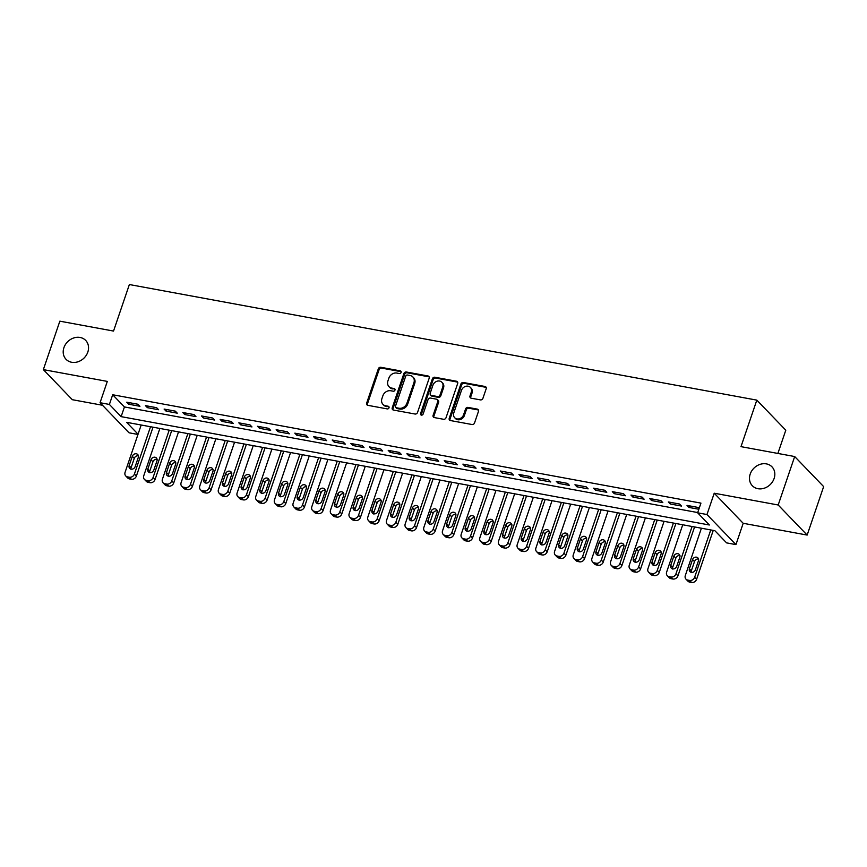<?xml version="1.0" encoding="UTF-8"?>
<svg xmlns="http://www.w3.org/2000/svg" width="867" height="867" viewBox="0 0 867 867"><rect width="100%" height="100%" fill="white"/><g stroke="black" fill="none" stroke-linecap="round" stroke-linejoin="round"><path stroke-width="1.3" d="M401.096 372.442A1.463 1.246 -43.9 0 0 400.272 370.87L380.797 367.283A2.092 1.777 -43.9 0 0 378.315 368.854L366.654 403.09A2.092 1.777 -43.9 0 0 367.846 405.333L387.321 408.921A1.463 1.246 -43.9 0 0 388.221 406.255L385.707 405.789A6.687 5.668 -43.9 0 1 382.954 404.347A6.687 5.668 -43.9 0 1 381.913 398.625L382.878 395.775A6.687 5.668 -43.9 0 1 390.822 390.768L393.336 391.223A1.463 1.246 -43.9 0 0 394.247 388.568L391.721 388.102A6.687 5.668 -43.9 0 1 388.98 386.649A6.687 5.668 -43.9 0 1 387.928 380.927L388.904 378.077A6.687 5.668 -43.9 0 1 396.848 373.07L399.362 373.536A1.463 1.246 -43.9 0 0 401.096 372.442M401.15 371.705A1.463 1.246 -43.9 0 0 401.053 371.683L381.578 368.096A2.092 1.777 -43.9 0 0 379.096 369.667L367.435 403.903A2.092 1.777 -43.9 0 0 367.456 405.214M389.099 407.089A1.463 1.246 -43.9 0 0 389.012 407.067L385.707 405.789M395.124 389.402A1.463 1.246 -43.9 0 0 395.027 389.381L391.721 388.102M750.204 474.086A13.634 11.564 -43.9 0 0 752.339 485.748A13.634 11.564 -43.9 0 0 764.336 488.186A13.634 11.564 -43.9 0 0 774.112 478.497A13.634 11.564 -43.9 0 0 771.977 466.836A13.634 11.564 -43.9 0 0 759.98 464.398A13.634 11.564 -43.9 0 0 750.204 474.086M63.92 347.667A13.634 11.564 -43.9 0 0 66.055 359.317A13.634 11.564 -43.9 0 0 78.052 361.756A13.634 11.564 -43.9 0 0 87.827 352.067A13.634 11.564 -43.9 0 0 85.692 340.417A13.634 11.564 -43.9 0 0 73.695 337.978A13.634 11.564 -43.9 0 0 63.92 347.667M480.437 399.893A2.092 1.777 -43.9 0 0 482.919 398.332L486.192 388.719A2.092 1.777 -43.9 0 0 485 386.476L463.368 382.499A2.092 1.777 -43.9 0 0 460.886 384.059L449.236 418.306A2.092 1.777 -43.9 0 0 450.417 420.549L472.049 424.527A2.092 1.777 -43.9 0 0 474.531 422.966L478.476 411.359A2.092 1.777 -43.9 0 0 477.294 409.116L468.039 407.414A2.092 1.777 -43.9 0 0 465.557 408.975L463.596 414.729A5.592 4.747 -43.9 0 1 459.586 418.707A5.592 4.747 -43.9 0 1 454.666 417.71A5.592 4.747 -43.9 0 1 453.788 412.93L461.461 390.388A5.592 4.747 -43.9 0 1 465.471 386.411A5.592 4.747 -43.9 0 1 470.402 387.408A5.592 4.747 -43.9 0 1 471.269 392.187L469.99 395.948A2.092 1.777 -43.9 0 0 471.182 398.191L480.437 399.893M794.681 456.541L823.65 486.615L807.155 535.069L778.187 504.995L794.681 456.541L740.992 446.646L756.826 400.131L129.367 284.539L113.534 331.064L59.845 321.169L43.35 369.624L107.313 381.404L100.052 402.722L109.394 404.445L112.688 394.756L700.937 503.12L697.632 512.809L706.973 514.532L735.942 544.606L726.6 542.883L714.852 530.691L126.615 422.327L138.059 434.204M778.187 504.995L714.224 493.215L706.973 514.532M429.176 378.218A2.092 1.777 -43.9 0 0 427.995 375.975L406.363 371.997A2.092 1.777 -43.9 0 0 403.881 373.558L392.231 407.804A2.092 1.777 -43.9 0 0 393.412 410.048L415.044 414.025A2.092 1.777 -43.9 0 0 417.526 412.464L429.176 378.218M434.866 377.243L456.497 381.231A2.092 1.777 -43.9 0 1 457.678 383.474L446.028 417.71A2.092 1.777 -43.9 0 1 443.546 419.281L434.291 417.569A2.092 1.777 -43.9 0 1 433.099 415.336L437.835 401.443A2.092 1.777 -43.9 0 0 436.643 399.21L430.509 398.072A2.092 1.777 -43.9 0 0 428.027 399.644L423.107 414.101A1.463 1.246 -43.9 0 1 420.538 413.624L432.384 378.814A2.092 1.777 -43.9 0 1 434.866 377.243L435.646 378.055L457.277 382.044L456.497 381.231M43.35 369.624L72.319 399.698L102.49 405.257M137.972 404.26L126.766 402.19L128.728 404.228L139.934 406.287L137.972 404.26M156.645 407.696L145.439 405.637L147.401 407.663L158.607 409.733L156.645 407.696M175.318 411.142L164.112 409.072L166.074 411.11L177.28 413.169L175.318 411.142M193.991 414.578L182.796 412.519L184.747 414.545L195.953 416.615L193.991 414.578M212.675 418.024L201.469 415.954L203.42 417.992L214.626 420.051L212.675 418.024M231.348 421.46L220.142 419.4L222.093 421.427L233.299 423.497L231.348 421.46M250.021 424.895L238.815 422.836L240.777 424.873L251.972 426.932L250.021 424.895M268.694 428.341L257.488 426.271L259.45 428.309L270.656 430.368L268.694 428.341M287.367 431.777L276.161 429.718L278.123 431.744L289.329 433.814L287.367 431.777M306.04 435.223L294.834 433.153L296.796 435.191L308.002 437.25L306.04 435.223M324.713 438.659L313.507 436.6L315.469 438.626L326.675 440.696L324.713 438.659M343.386 442.105L332.191 440.035L334.142 442.072L345.348 444.132L343.386 442.105M362.07 445.54L350.864 443.481L352.815 445.508L364.021 447.578L362.07 445.54M380.743 448.987L369.537 446.917L371.488 448.954L382.694 451.013L380.743 448.987M399.416 452.422L388.21 450.352L390.172 452.39L401.367 454.449L399.416 452.422M418.089 455.858L406.883 453.799L408.845 455.825L420.051 457.895L418.089 455.858M436.762 459.304L425.556 457.234L427.518 459.272L438.724 461.331L436.762 459.304M455.435 462.74L444.229 460.68L446.191 462.707L457.397 464.777L455.435 462.74M474.108 466.186L462.902 464.116L464.864 466.153L476.07 468.213L474.108 466.186M492.781 469.621L481.586 467.562L483.537 469.589L494.743 471.659L492.781 469.621M511.465 473.068L500.259 470.998L502.21 473.035L513.416 475.094L511.465 473.068M530.138 476.503L518.932 474.444L520.883 476.471L532.089 478.53L530.138 476.503M548.811 479.939L537.605 477.88L539.567 479.906L550.762 481.976L548.811 479.939M567.484 483.385L556.278 481.315L558.24 483.353L569.446 485.412L567.484 483.385M586.157 486.82L574.951 484.761L576.913 486.788L588.119 488.858L586.157 486.82M604.83 490.267L593.624 488.197L595.586 490.234L606.792 492.293L604.83 490.267M623.503 493.702L612.297 491.643L614.259 493.67L625.465 495.74L623.503 493.702M642.187 497.149L630.981 495.079L632.932 497.116L644.138 499.175L642.187 497.149M660.86 500.584L649.654 498.525L651.605 500.552L662.811 502.622L660.86 500.584M679.533 504.02L668.327 501.96L670.278 503.987L681.484 506.057L679.533 504.02M112.688 394.756L124.436 406.948L697.718 512.56M699.127 508.42L698.206 507.466L687 505.396L688.962 507.433L698.845 509.254M777.883 453.441L785.795 430.205L756.826 400.131M714.224 493.215L743.192 523.289L807.155 535.069M743.192 523.289L735.942 544.606M137.972 434.454L129.02 432.796L100.052 402.722M109.394 404.445L121.131 416.637L709.379 525.001L697.632 512.809M124.436 406.948L121.131 416.637M128.728 404.228L129.259 402.656M147.401 407.663L147.932 406.092M166.074 411.11L166.605 409.538M184.747 414.545L185.289 412.974M203.42 417.992L203.962 416.42M222.093 421.427L222.635 419.856M240.777 424.873L241.308 423.291M259.45 428.309L259.981 426.737M278.123 431.744L278.654 430.173M296.796 435.191L297.327 433.619M315.469 438.626L316 437.055M334.142 442.072L334.684 440.501M352.815 445.508L353.357 443.937M371.488 448.954L372.03 447.372M390.172 452.39L390.703 450.818M408.845 455.825L409.376 454.254M427.518 459.272L428.049 457.7M446.191 462.707L446.722 461.136M464.864 466.153L465.395 464.582M483.537 469.589L484.079 468.017M502.21 473.035L502.752 471.453M520.883 476.471L521.425 474.899M539.567 479.906L540.098 478.335M558.24 483.353L558.771 481.781M576.913 486.788L577.444 485.217M595.586 490.234L596.117 488.663M614.259 493.67L614.801 492.098M632.932 497.116L633.474 495.534M651.605 500.552L652.147 498.98M670.278 503.987L670.82 502.416M688.962 507.433L689.493 505.862M388.98 386.649L389.76 387.462A6.687 5.668 -43.9 0 0 392.513 388.915M382.954 404.347L383.745 405.16A6.687 5.668 -43.9 0 0 386.487 406.601M429.165 376.917A2.092 1.777 -43.9 0 0 428.775 376.787L407.143 372.81A2.092 1.777 -43.9 0 0 404.672 374.371L393.011 408.617A2.092 1.777 -43.9 0 0 393.022 409.918M407.479 375.032A1.463 1.246 -43.9 0 0 405.734 376.126L395.504 406.179A1.463 1.246 -43.9 0 0 396.338 407.75L398.993 408.238A6.687 5.668 -43.9 0 0 406.926 403.231L413.927 382.683A6.687 5.668 -43.9 0 0 412.876 376.972A6.687 5.668 -43.9 0 0 410.134 375.519L407.479 375.032M395.731 407.436L396.522 408.249A1.463 1.246 -43.9 0 0 397.119 408.563L396.338 407.75M412.876 376.972L413.657 377.784A6.687 5.668 -43.9 0 1 414.708 383.496L407.718 404.044A6.687 5.668 -43.9 0 1 399.774 409.051L397.119 408.563M437.499 399.654L438.29 400.467A2.092 1.777 -43.9 0 1 438.615 402.255L433.89 416.149A2.092 1.777 -43.9 0 0 433.901 417.45M435.646 378.055A2.092 1.777 -43.9 0 0 433.175 379.627L421.319 414.437A1.463 1.246 -43.9 0 0 421.275 415.174M442.734 387.04A5.592 4.747 -43.9 0 0 441.856 382.249A5.592 4.747 -43.9 0 0 436.935 381.252A5.592 4.747 -43.9 0 0 432.926 385.23L430.227 393.174A2.092 1.777 -43.9 0 0 431.408 395.406L437.553 396.544A2.092 1.777 -43.9 0 0 440.035 394.973L442.734 387.04L443.525 387.852A5.592 4.747 -43.9 0 0 442.647 383.062L441.856 382.249M430.552 394.962L431.332 395.775A2.092 1.777 -43.9 0 0 432.2 396.219L431.408 395.406M443.525 387.852L440.815 395.785A2.092 1.777 -43.9 0 1 438.334 397.357L432.2 396.219M470.402 387.408L471.182 388.221A5.592 4.747 -43.9 0 1 472.06 393L470.781 396.761A2.092 1.777 -43.9 0 0 470.792 398.072M454.666 417.71L455.446 418.523A5.592 4.747 -43.9 0 0 460.366 419.52A5.592 4.747 -43.9 0 0 464.376 415.542L463.596 414.729M478.465 410.058A2.092 1.777 -43.9 0 0 478.075 409.928L468.819 408.227A2.092 1.777 -43.9 0 0 466.338 409.788L464.376 415.542M486.17 387.419A2.092 1.777 -43.9 0 0 485.78 387.289L464.159 383.312A2.092 1.777 -43.9 0 0 461.678 384.872L450.016 419.119A2.092 1.777 -43.9 0 0 450.027 420.419M150.522 426.737L134.418 474.032A4.259 3.609 -43.9 0 1 129.367 477.218L127.492 476.872A4.259 3.609 -43.9 0 1 125.748 475.95A4.259 3.609 -43.9 0 1 125.086 472.309L141.18 425.014M153.015 427.193L136.379 476.059A4.259 3.609 136.1 0 1 131.318 479.256L129.454 478.909A4.259 3.609 136.1 0 1 127.709 477.988L125.748 475.95M138.417 455.847A3.403 2.894 -43.9 0 0 134.266 458.372L131.09 467.681A3.403 2.894 -43.9 0 0 130.96 469.275M135.111 466.749L138.286 457.44A3.403 2.894 -43.9 0 0 132.304 456.345L129.14 465.644A3.403 2.894 -43.9 0 0 135.111 466.749M169.195 430.173L153.091 477.468A4.259 3.609 -43.9 0 1 148.04 480.665L146.176 480.318A4.259 3.609 -43.9 0 1 144.421 479.397A4.259 3.609 -43.9 0 1 143.759 475.755L159.864 428.45M171.688 430.628L155.052 479.505A4.259 3.609 136.1 0 1 150.002 482.691L148.127 482.345A4.259 3.609 136.1 0 1 146.382 481.423L144.421 479.397M157.09 459.282A3.403 2.894 -43.9 0 0 152.939 461.818L149.774 471.117A3.403 2.894 -43.9 0 0 149.633 472.71M153.784 470.185L156.96 460.886A3.403 2.894 -43.9 0 0 150.977 459.781L147.813 469.08A3.403 2.894 -43.9 0 0 153.784 470.185M187.868 433.608L171.764 480.914A4.259 3.609 -43.9 0 1 166.713 484.1L164.849 483.753A4.259 3.609 -43.9 0 1 163.094 482.832A4.259 3.609 -43.9 0 1 162.432 479.191L178.537 431.896M190.361 434.074L173.725 482.941A4.259 3.609 136.1 0 1 168.675 486.138L166.8 485.791A4.259 3.609 136.1 0 1 165.055 484.87L163.094 482.832M175.763 462.729A3.403 2.894 -43.9 0 0 171.612 465.254L168.447 474.552A3.403 2.894 -43.9 0 0 168.306 476.156M172.468 473.62L175.633 464.322A3.403 2.894 -43.9 0 0 169.65 463.216L166.486 472.526A3.403 2.894 -43.9 0 0 172.468 473.62M206.541 437.055L190.447 484.35A4.259 3.609 -43.9 0 1 185.386 487.536L183.522 487.2A4.259 3.609 -43.9 0 1 181.777 486.279A4.259 3.609 -43.9 0 1 181.105 482.637L197.21 435.332M209.034 437.51L192.398 486.387A4.259 3.609 136.1 0 1 187.348 489.573L185.473 489.226A4.259 3.609 136.1 0 1 183.728 488.305L181.777 486.279M194.436 466.164A3.403 2.894 -43.9 0 0 190.285 468.689L187.12 477.999A3.403 2.894 -43.9 0 0 186.99 479.592M191.141 477.067L194.306 467.757A3.403 2.894 -43.9 0 0 188.334 466.663L185.159 475.961A3.403 2.894 -43.9 0 0 191.141 477.067M225.214 440.49L209.12 487.796A4.259 3.609 -43.9 0 1 204.059 490.982L202.195 490.635A4.259 3.609 -43.9 0 1 200.45 489.714A4.259 3.609 -43.9 0 1 199.778 486.073L215.883 438.778M227.707 440.956L211.071 489.822A4.259 3.609 136.1 0 1 206.021 493.009L204.157 492.673A4.259 3.609 136.1 0 1 202.401 491.752L200.45 489.714M213.109 469.6A3.403 2.894 -43.9 0 0 208.958 472.136L205.793 481.434A3.403 2.894 -43.9 0 0 205.663 483.038M209.814 480.502L212.979 471.204A3.403 2.894 -43.9 0 0 207.007 470.098L203.832 479.408A3.403 2.894 -43.9 0 0 209.814 480.502M243.898 443.937L227.793 491.231A4.259 3.609 -43.9 0 1 222.732 494.418L220.868 494.082A4.259 3.609 -43.9 0 1 219.123 493.16A4.259 3.609 -43.9 0 1 218.451 489.508L234.556 442.213M246.391 444.392L229.744 493.269A4.259 3.609 136.1 0 1 224.694 496.455L222.83 496.108A4.259 3.609 136.1 0 1 221.074 495.187L219.123 493.16M231.782 473.046A3.403 2.894 -43.9 0 0 227.631 475.571L224.466 484.881A3.403 2.894 -43.9 0 0 224.336 486.474M228.487 483.949L231.652 474.639A3.403 2.894 -43.9 0 0 225.68 473.545L222.516 482.843A3.403 2.894 -43.9 0 0 228.487 483.949M262.571 447.372L246.466 494.678A4.259 3.609 -43.9 0 1 241.416 497.864L239.541 497.517A4.259 3.609 -43.9 0 1 237.796 496.596A4.259 3.609 -43.9 0 1 237.125 492.955L253.229 445.649M265.064 447.827L248.428 496.704A4.259 3.609 136.1 0 1 243.367 499.891L241.503 499.555A4.259 3.609 136.1 0 1 239.758 498.623L237.796 496.596M250.465 476.482A3.403 2.894 -43.9 0 0 246.304 479.017L243.139 488.316A3.403 2.894 -43.9 0 0 243.009 489.909M247.16 487.384L250.325 478.085A3.403 2.894 -43.9 0 0 244.353 476.98L241.189 486.289A3.403 2.894 -43.9 0 0 247.16 487.384M281.244 450.818L265.139 498.113A4.259 3.609 -43.9 0 1 260.089 501.299L258.214 500.953A4.259 3.609 -43.9 0 1 256.469 500.031A4.259 3.609 -43.9 0 1 255.808 496.39L271.902 449.095M283.737 451.273L267.101 500.14A4.259 3.609 136.1 0 1 262.04 503.337L260.176 502.99A4.259 3.609 136.1 0 1 258.431 502.069L256.469 500.031M269.138 479.928A3.403 2.894 -43.9 0 0 264.988 482.453L261.812 491.762A3.403 2.894 -43.9 0 0 261.682 493.356M265.833 490.83L268.998 481.521A3.403 2.894 -43.9 0 0 263.026 480.426L259.862 489.725A3.403 2.894 -43.9 0 0 265.833 490.83M299.917 454.254L283.812 501.549A4.259 3.609 -43.9 0 1 278.762 504.746L276.898 504.399A4.259 3.609 -43.9 0 1 275.142 503.478A4.259 3.609 -43.9 0 1 274.481 499.836L290.575 452.531M302.41 454.709L285.774 503.586A4.259 3.609 136.1 0 1 280.713 506.772L278.849 506.426A4.259 3.609 136.1 0 1 277.104 505.504L275.142 503.478M287.811 483.363A3.403 2.894 -43.9 0 0 283.661 485.899L280.496 495.198A3.403 2.894 -43.9 0 0 280.355 496.791M284.506 494.266L287.681 484.967A3.403 2.894 -43.9 0 0 281.699 483.862L278.535 493.16A3.403 2.894 -43.9 0 0 284.506 494.266M318.59 457.689L302.485 504.995A4.259 3.609 -43.9 0 1 297.435 508.181L295.571 507.834A4.259 3.609 -43.9 0 1 293.815 506.913A4.259 3.609 -43.9 0 1 293.154 503.272L309.259 455.977M321.083 458.155L304.447 507.022A4.259 3.609 136.1 0 1 299.397 510.219L297.522 509.872A4.259 3.609 136.1 0 1 295.777 508.951L293.815 506.913M306.485 486.81A3.403 2.894 -43.9 0 0 302.334 489.335L299.169 498.633A3.403 2.894 -43.9 0 0 299.028 500.237M303.179 497.701L306.354 488.403A3.403 2.894 -43.9 0 0 300.372 487.297L297.208 496.607A3.403 2.894 -43.9 0 0 303.179 497.701M337.263 461.136L321.158 508.43A4.259 3.609 -43.9 0 1 316.108 511.617L314.244 511.281A4.259 3.609 -43.9 0 1 312.488 510.36A4.259 3.609 -43.9 0 1 311.827 506.718L327.932 459.412M339.756 461.591L323.12 510.468A4.259 3.609 136.1 0 1 318.07 513.654L316.195 513.307A4.259 3.609 136.1 0 1 314.45 512.386L312.488 510.36M325.158 490.245A3.403 2.894 -43.9 0 0 321.007 492.77L317.842 502.08A3.403 2.894 -43.9 0 0 317.712 503.673M321.863 501.148L325.027 491.838A3.403 2.894 -43.9 0 0 319.045 490.744L315.881 500.042A3.403 2.894 -43.9 0 0 321.863 501.148M355.936 464.571L339.842 511.877A4.259 3.609 -43.9 0 1 334.781 515.063L332.917 514.716A4.259 3.609 -43.9 0 1 331.172 513.795A4.259 3.609 -43.9 0 1 330.5 510.154L346.605 462.859M358.429 465.037L341.793 513.903A4.259 3.609 136.1 0 1 336.743 517.09L334.879 516.754A4.259 3.609 136.1 0 1 333.123 515.832L331.172 513.795M343.831 493.691A3.403 2.894 -43.9 0 0 339.68 496.217L336.515 505.515A3.403 2.894 -43.9 0 0 336.385 507.119M340.536 504.583L343.7 495.285A3.403 2.894 -43.9 0 0 337.729 494.179L334.554 503.489A3.403 2.894 -43.9 0 0 340.536 504.583M374.62 468.017L358.515 515.312A4.259 3.609 -43.9 0 1 353.454 518.499L351.59 518.163A4.259 3.609 -43.9 0 1 349.845 517.241A4.259 3.609 -43.9 0 1 349.173 513.589L365.278 466.294M377.112 468.473L360.466 517.35A4.259 3.609 136.1 0 1 355.416 520.536L353.552 520.189A4.259 3.609 136.1 0 1 351.796 519.268L349.845 517.241M362.504 497.127A3.403 2.894 -43.9 0 0 358.353 499.652L355.188 508.962A3.403 2.894 -43.9 0 0 355.058 510.555M359.209 508.029L362.373 498.72A3.403 2.894 -43.9 0 0 356.402 497.625L353.227 506.924A3.403 2.894 -43.9 0 0 359.209 508.029M393.293 471.453L377.188 518.759A4.259 3.609 -43.9 0 1 372.127 521.945L370.263 521.598A4.259 3.609 -43.9 0 1 368.518 520.677A4.259 3.609 -43.9 0 1 367.846 517.035L383.951 469.73M395.785 471.919L379.139 520.785A4.259 3.609 136.1 0 1 374.089 523.971L372.225 523.635A4.259 3.609 136.1 0 1 370.469 522.703L368.518 520.677M381.177 500.562A3.403 2.894 -43.9 0 0 377.026 503.098L373.861 512.397A3.403 2.894 -43.9 0 0 373.731 514.001M377.882 511.465L381.047 502.166A3.403 2.894 -43.9 0 0 375.075 501.061L371.91 510.37A3.403 2.894 -43.9 0 0 377.882 511.465M411.966 474.899L395.861 522.194A4.259 3.609 -43.9 0 1 390.811 525.38L388.936 525.034A4.259 3.609 -43.9 0 1 387.191 524.112A4.259 3.609 -43.9 0 1 386.519 520.471L402.624 473.176M414.459 475.354L397.823 524.232A4.259 3.609 136.1 0 1 392.762 527.418L390.898 527.071A4.259 3.609 136.1 0 1 389.153 526.15L387.191 524.112M399.86 504.009A3.403 2.894 -43.9 0 0 395.71 506.534L392.534 515.843A3.403 2.894 -43.9 0 0 392.404 517.436M396.555 514.911L399.72 505.602A3.403 2.894 -43.9 0 0 393.748 504.507L390.583 513.806A3.403 2.894 -43.9 0 0 396.555 514.911M430.639 478.335L414.534 525.63A4.259 3.609 -43.9 0 1 409.484 528.827L407.609 528.48A4.259 3.609 -43.9 0 1 405.864 527.559A4.259 3.609 -43.9 0 1 405.203 523.917L421.297 476.612M433.132 478.79L416.496 527.667A4.259 3.609 136.1 0 1 411.435 530.853L409.571 530.506A4.259 3.609 136.1 0 1 407.826 529.585L405.864 527.559M418.533 507.444A3.403 2.894 -43.9 0 0 414.383 509.98L411.207 519.279A3.403 2.894 -43.9 0 0 411.077 520.872M415.228 518.347L418.393 509.048A3.403 2.894 -43.9 0 0 412.421 507.943L409.257 517.241A3.403 2.894 -43.9 0 0 415.228 518.347M449.312 481.77L433.207 529.076A4.259 3.609 -43.9 0 1 428.157 532.262L426.293 531.915A4.259 3.609 -43.9 0 1 424.537 530.994A4.259 3.609 -43.9 0 1 423.876 527.353L439.97 480.058M451.805 482.236L435.169 531.103A4.259 3.609 136.1 0 1 430.108 534.3L428.244 533.953A4.259 3.609 136.1 0 1 426.499 533.032L424.537 530.994M437.206 510.891A3.403 2.894 -43.9 0 0 433.056 513.416L429.891 522.714A3.403 2.894 -43.9 0 0 429.75 524.318M433.901 521.782L437.076 512.484A3.403 2.894 -43.9 0 0 431.094 511.378L427.93 520.688A3.403 2.894 -43.9 0 0 433.901 521.782M467.985 485.217L451.88 532.511A4.259 3.609 -43.9 0 1 446.83 535.698L444.966 535.362A4.259 3.609 -43.9 0 1 443.21 534.44A4.259 3.609 -43.9 0 1 442.549 530.799L458.654 483.493M470.478 485.672L453.842 534.549A4.259 3.609 136.1 0 1 448.792 537.735L446.917 537.388A4.259 3.609 136.1 0 1 445.172 536.467L443.21 534.44M455.879 514.326A3.403 2.894 -43.9 0 0 451.729 516.851L448.564 526.161A3.403 2.894 -43.9 0 0 448.423 527.754M452.574 525.229L455.749 515.919A3.403 2.894 -43.9 0 0 449.767 514.825L446.603 524.123A3.403 2.894 -43.9 0 0 452.574 525.229M486.658 488.652L470.564 535.958A4.259 3.609 -43.9 0 1 465.503 539.144L463.639 538.797A4.259 3.609 -43.9 0 1 461.894 537.876A4.259 3.609 -43.9 0 1 461.222 534.235L477.327 486.94M489.151 489.118L472.515 537.984A4.259 3.609 136.1 0 1 467.465 541.171L465.59 540.835A4.259 3.609 136.1 0 1 463.845 539.913L461.894 537.876M474.552 517.772A3.403 2.894 -43.9 0 0 470.402 520.298L467.237 529.596A3.403 2.894 -43.9 0 0 467.107 531.2M471.258 528.664L474.422 519.366A3.403 2.894 -43.9 0 0 468.44 518.26L465.276 527.57A3.403 2.894 -43.9 0 0 471.258 528.664M505.331 492.098L489.237 539.393A4.259 3.609 -43.9 0 1 484.176 542.579L482.312 542.243A4.259 3.609 -43.9 0 1 480.567 541.322A4.259 3.609 -43.9 0 1 479.895 537.67L496 490.375M507.824 492.554L491.188 541.431A4.259 3.609 136.1 0 1 486.138 544.617L484.274 544.27A4.259 3.609 136.1 0 1 482.518 543.349L480.567 541.322M493.225 521.208A3.403 2.894 -43.9 0 0 489.075 523.733L485.91 533.042A3.403 2.894 -43.9 0 0 485.78 534.636M489.931 532.11L493.095 522.801A3.403 2.894 -43.9 0 0 487.124 521.706L483.949 531.005A3.403 2.894 -43.9 0 0 489.931 532.11M524.015 495.534L507.91 542.84A4.259 3.609 -43.9 0 1 502.849 546.026L500.985 545.679A4.259 3.609 -43.9 0 1 499.24 544.758A4.259 3.609 -43.9 0 1 498.568 541.116L514.673 493.811M526.507 496L509.861 544.866A4.259 3.609 136.1 0 1 504.811 548.052L502.947 547.716A4.259 3.609 136.1 0 1 501.191 546.795L499.24 544.758M511.898 524.643A3.403 2.894 -43.9 0 0 507.748 527.179L504.583 536.478A3.403 2.894 -43.9 0 0 504.453 538.082M508.604 535.546L511.768 526.247A3.403 2.894 -43.9 0 0 505.797 525.142L502.622 534.451A3.403 2.894 -43.9 0 0 508.604 535.546M542.688 498.98L526.583 546.275A4.259 3.609 -43.9 0 1 521.533 549.461L519.658 549.114A4.259 3.609 -43.9 0 1 517.913 548.193A4.259 3.609 -43.9 0 1 517.241 544.552L533.346 497.257M545.18 499.435L528.545 548.312A4.259 3.609 136.1 0 1 523.484 551.499L521.62 551.152A4.259 3.609 136.1 0 1 519.864 550.231L517.913 548.193M530.571 528.09A3.403 2.894 -43.9 0 0 526.421 530.615L523.256 539.924A3.403 2.894 -43.9 0 0 523.126 541.517M527.277 538.992L530.441 529.683A3.403 2.894 -43.9 0 0 524.47 528.588L521.305 537.887A3.403 2.894 -43.9 0 0 527.277 538.992M561.361 502.416L545.256 549.711A4.259 3.609 -43.9 0 1 540.206 552.908L538.331 552.561A4.259 3.609 -43.9 0 1 536.586 551.64A4.259 3.609 -43.9 0 1 535.914 547.998L552.019 500.692M563.853 502.871L547.218 551.748A4.259 3.609 136.1 0 1 542.157 554.934L540.293 554.587A4.259 3.609 136.1 0 1 538.548 553.666L536.586 551.64M549.255 531.525A3.403 2.894 -43.9 0 0 545.105 534.061L541.929 543.36A3.403 2.894 -43.9 0 0 541.799 544.953M545.95 542.428L549.114 533.129A3.403 2.894 -43.9 0 0 543.143 532.024L539.978 541.322A3.403 2.894 -43.9 0 0 545.95 542.428M580.034 505.851L563.929 553.157A4.259 3.609 -43.9 0 1 558.879 556.343L557.004 555.996A4.259 3.609 -43.9 0 1 555.259 555.075A4.259 3.609 -43.9 0 1 554.598 551.434L570.692 504.139M582.526 506.317L565.891 555.183A4.259 3.609 136.1 0 1 560.83 558.381L558.966 558.034A4.259 3.609 136.1 0 1 557.221 557.113L555.259 555.075M567.928 534.972A3.403 2.894 -43.9 0 0 563.778 537.497L560.602 546.795A3.403 2.894 -43.9 0 0 560.472 548.399M564.623 545.874L567.787 536.565A3.403 2.894 -43.9 0 0 561.816 535.47L558.651 544.769A3.403 2.894 -43.9 0 0 564.623 545.874M598.707 509.297L582.602 556.592A4.259 3.609 -43.9 0 1 577.552 559.789L575.688 559.443A4.259 3.609 -43.9 0 1 573.932 558.521A4.259 3.609 -43.9 0 1 573.271 554.88L589.376 507.574M601.199 509.753L584.564 558.63A4.259 3.609 136.1 0 1 579.514 561.816L577.639 561.469A4.259 3.609 136.1 0 1 575.894 560.548L573.932 558.521M586.601 538.407A3.403 2.894 -43.9 0 0 582.451 540.932L579.286 550.242A3.403 2.894 -43.9 0 0 579.145 551.835M583.296 549.31L586.471 540.011A3.403 2.894 -43.9 0 0 580.489 538.906L577.324 548.204A3.403 2.894 -43.9 0 0 583.296 549.31M617.38 512.733L601.275 560.039A4.259 3.609 -43.9 0 1 596.225 563.225L594.361 562.878A4.259 3.609 -43.9 0 1 592.605 561.957A4.259 3.609 -43.9 0 1 591.944 558.315L608.049 511.021M619.872 513.199L603.237 562.065A4.259 3.609 136.1 0 1 598.187 565.251L596.312 564.916A4.259 3.609 136.1 0 1 594.567 563.994L592.605 561.957M605.274 541.853A3.403 2.894 -43.9 0 0 601.124 544.378L597.959 553.677A3.403 2.894 -43.9 0 0 597.818 555.281M601.98 552.745L605.144 543.446A3.403 2.894 -43.9 0 0 599.162 542.341L595.997 551.65A3.403 2.894 -43.9 0 0 601.98 552.745M636.053 516.179L619.959 563.474A4.259 3.609 -43.9 0 1 614.898 566.66L613.034 566.324A4.259 3.609 -43.9 0 1 611.289 565.403A4.259 3.609 -43.9 0 1 610.617 561.751L626.722 514.456M638.546 516.634L621.91 565.512A4.259 3.609 136.1 0 1 616.86 568.698L614.985 568.351A4.259 3.609 136.1 0 1 613.24 567.43L611.289 565.403M623.947 545.289A3.403 2.894 -43.9 0 0 619.797 547.814L616.632 557.123A3.403 2.894 -43.9 0 0 616.502 558.716M620.653 556.191L623.817 546.882A3.403 2.894 -43.9 0 0 617.835 545.787L614.67 555.086A3.403 2.894 -43.9 0 0 620.653 556.191M654.726 519.615L638.632 566.92A4.259 3.609 -43.9 0 1 633.571 570.107L631.707 569.76A4.259 3.609 -43.9 0 1 629.962 568.839A4.259 3.609 -43.9 0 1 629.29 565.197L645.395 517.892M657.219 520.081L640.583 568.947A4.259 3.609 136.1 0 1 635.533 572.133L633.669 571.797A4.259 3.609 136.1 0 1 631.913 570.876L629.962 568.839M642.62 548.724A3.403 2.894 -43.9 0 0 638.47 551.26L635.305 560.559A3.403 2.894 -43.9 0 0 635.175 562.163M639.326 559.627L642.49 550.328A3.403 2.894 -43.9 0 0 636.519 549.223L633.343 558.532A3.403 2.894 -43.9 0 0 639.326 559.627M673.41 523.061L657.305 570.356A4.259 3.609 -43.9 0 1 652.244 573.542L650.38 573.206A4.259 3.609 -43.9 0 1 648.635 572.274A4.259 3.609 -43.9 0 1 647.963 568.633L664.068 521.338M675.902 523.516L659.256 572.393A4.259 3.609 136.1 0 1 654.206 575.58L652.342 575.233A4.259 3.609 136.1 0 1 650.586 574.312L648.635 572.274M661.293 552.171A3.403 2.894 -43.9 0 0 657.143 554.696L653.978 564.005A3.403 2.894 -43.9 0 0 653.848 565.598M657.999 563.073L661.163 553.764A3.403 2.894 -43.9 0 0 655.192 552.669L652.027 561.968A3.403 2.894 -43.9 0 0 657.999 563.073M692.083 526.497L675.978 573.791A4.259 3.609 -43.9 0 1 670.928 576.988L669.053 576.642A4.259 3.609 -43.9 0 1 667.308 575.721A4.259 3.609 -43.9 0 1 666.636 572.079L682.741 524.773M694.575 526.952L677.94 575.829A4.259 3.609 136.1 0 1 672.879 579.015L671.015 578.668A4.259 3.609 136.1 0 1 669.27 577.747L667.308 575.721M679.977 555.606A3.403 2.894 -43.9 0 0 675.816 558.142L672.651 567.441A3.403 2.894 -43.9 0 0 672.521 569.034M676.672 566.509L679.836 557.21A3.403 2.894 -43.9 0 0 673.865 556.105L670.7 565.414A3.403 2.894 -43.9 0 0 676.672 566.509M710.756 529.932L694.651 577.238A4.259 3.609 -43.9 0 1 689.601 580.424L687.726 580.077A4.259 3.609 -43.9 0 1 685.981 579.156A4.259 3.609 -43.9 0 1 685.32 575.515L701.414 528.22M713.248 530.398L696.613 579.264A4.259 3.609 136.1 0 1 691.552 582.461L689.688 582.115A4.259 3.609 136.1 0 1 687.943 581.193L685.981 579.156M698.65 559.052A3.403 2.894 -43.9 0 0 694.5 561.578L691.324 570.876A3.403 2.894 -43.9 0 0 691.194 572.48M695.345 569.955L698.509 560.646A3.403 2.894 -43.9 0 0 692.538 559.551L689.373 568.85A3.403 2.894 -43.9 0 0 695.345 569.955M401.053 371.683L400.272 370.87M389.012 407.067L388.221 406.255M395.027 389.381L394.247 388.568M367.435 403.903L366.654 403.09M379.096 369.667L378.315 368.854M381.578 368.096L380.797 367.283M393.011 408.617L392.231 407.804M404.672 374.371L403.881 373.558M407.143 372.81L406.363 371.997M428.775 376.787L427.995 375.975M399.774 409.051L398.993 408.238M407.718 404.044L406.926 403.231M414.708 383.496L413.927 382.683M433.89 416.149L433.099 415.336M438.615 402.255L437.835 401.443M421.319 414.437L420.538 413.624M433.175 379.627L432.384 378.814M438.334 397.357L437.553 396.544M440.815 395.785L440.035 394.973M470.781 396.761L469.99 395.948M472.06 393L471.269 392.187M466.338 409.788L465.557 408.975M468.819 408.227L468.039 407.414M478.075 409.928L477.294 409.116M450.016 419.119L449.236 418.306M461.678 384.872L460.886 384.059M464.159 383.312L463.368 382.499M485.78 387.289L485 386.476M134.418 474.032L136.379 476.059M127.492 476.872L129.454 478.909M129.367 477.218L131.318 479.256M131.09 467.681L129.14 465.644M134.266 458.372L132.304 456.345M153.091 477.468L155.052 479.505M146.176 480.318L148.127 482.345M148.04 480.665L150.002 482.691M149.774 471.117L147.813 469.08M152.939 461.818L150.977 459.781M171.764 480.914L173.725 482.941M164.849 483.753L166.8 485.791M166.713 484.1L168.675 486.138M168.447 474.552L166.486 472.526M171.612 465.254L169.65 463.216M190.447 484.35L192.398 486.387M183.522 487.2L185.473 489.226M185.386 487.536L187.348 489.573M187.12 477.999L185.159 475.961M190.285 468.689L188.334 466.663M209.12 487.796L211.071 489.822M202.195 490.635L204.157 492.673M204.059 490.982L206.021 493.009M205.793 481.434L203.832 479.408M208.958 472.136L207.007 470.098M227.793 491.231L229.744 493.269M220.868 494.082L222.83 496.108M222.732 494.418L224.694 496.455M224.466 484.881L222.516 482.843M227.631 475.571L225.68 473.545M246.466 494.678L248.428 496.704M239.541 497.517L241.503 499.555M241.416 497.864L243.367 499.891M243.139 488.316L241.189 486.289M246.304 479.017L244.353 476.98M265.139 498.113L267.101 500.14M258.214 500.953L260.176 502.99M260.089 501.299L262.04 503.337M261.812 491.762L259.862 489.725M264.988 482.453L263.026 480.426M283.812 501.549L285.774 503.586M276.898 504.399L278.849 506.426M278.762 504.746L280.713 506.772M280.496 495.198L278.535 493.16M283.661 485.899L281.699 483.862M302.485 504.995L304.447 507.022M295.571 507.834L297.522 509.872M297.435 508.181L299.397 510.219M299.169 498.633L297.208 496.607M302.334 489.335L300.372 487.297M321.158 508.43L323.12 510.468M314.244 511.281L316.195 513.307M316.108 511.617L318.07 513.654M317.842 502.08L315.881 500.042M321.007 492.77L319.045 490.744M339.842 511.877L341.793 513.903M332.917 514.716L334.879 516.754M334.781 515.063L336.743 517.09M336.515 505.515L334.554 503.489M339.68 496.217L337.729 494.179M358.515 515.312L360.466 517.35M351.59 518.163L353.552 520.189M353.454 518.499L355.416 520.536M355.188 508.962L353.227 506.924M358.353 499.652L356.402 497.625M377.188 518.759L379.139 520.785M370.263 521.598L372.225 523.635M372.127 521.945L374.089 523.971M373.861 512.397L371.91 510.37M377.026 503.098L375.075 501.061M395.861 522.194L397.823 524.232M388.936 525.034L390.898 527.071M390.811 525.38L392.762 527.418M392.534 515.843L390.583 513.806M395.71 506.534L393.748 504.507M414.534 525.63L416.496 527.667M407.609 528.48L409.571 530.506M409.484 528.827L411.435 530.853M411.207 519.279L409.257 517.241M414.383 509.98L412.421 507.943M433.207 529.076L435.169 531.103M426.293 531.915L428.244 533.953M428.157 532.262L430.108 534.3M429.891 522.714L427.93 520.688M433.056 513.416L431.094 511.378M451.88 532.511L453.842 534.549M444.966 535.362L446.917 537.388M446.83 535.698L448.792 537.735M448.564 526.161L446.603 524.123M451.729 516.851L449.767 514.825M470.564 535.958L472.515 537.984M463.639 538.797L465.59 540.835M465.503 539.144L467.465 541.171M467.237 529.596L465.276 527.57M470.402 520.298L468.44 518.26M489.237 539.393L491.188 541.431M482.312 542.243L484.274 544.27M484.176 542.579L486.138 544.617M485.91 533.042L483.949 531.005M489.075 523.733L487.124 521.706M507.91 542.84L509.861 544.866M500.985 545.679L502.947 547.716M502.849 546.026L504.811 548.052M504.583 536.478L502.622 534.451M507.748 527.179L505.797 525.142M526.583 546.275L528.545 548.312M519.658 549.114L521.62 551.152M521.533 549.461L523.484 551.499M523.256 539.924L521.305 537.887M526.421 530.615L524.47 528.588M545.256 549.711L547.218 551.748M538.331 552.561L540.293 554.587M540.206 552.908L542.157 554.934M541.929 543.36L539.978 541.322M545.105 534.061L543.143 532.024M563.929 553.157L565.891 555.183M557.004 555.996L558.966 558.034M558.879 556.343L560.83 558.381M560.602 546.795L558.651 544.769M563.778 537.497L561.816 535.47M582.602 556.592L584.564 558.63M575.688 559.443L577.639 561.469M577.552 559.789L579.514 561.816M579.286 550.242L577.324 548.204M582.451 540.932L580.489 538.906M601.275 560.039L603.237 562.065M594.361 562.878L596.312 564.916M596.225 563.225L598.187 565.251M597.959 553.677L595.997 551.65M601.124 544.378L599.162 542.341M619.959 563.474L621.91 565.512M613.034 566.324L614.985 568.351M614.898 566.66L616.86 568.698M616.632 557.123L614.67 555.086M619.797 547.814L617.835 545.787M638.632 566.92L640.583 568.947M631.707 569.76L633.669 571.797M633.571 570.107L635.533 572.133M635.305 560.559L633.343 558.532M638.47 551.26L636.519 549.223M657.305 570.356L659.256 572.393M650.38 573.206L652.342 575.233M652.244 573.542L654.206 575.58M653.978 564.005L652.027 561.968M657.143 554.696L655.192 552.669M675.978 573.791L677.94 575.829M669.053 576.642L671.015 578.668M670.928 576.988L672.879 579.015M672.651 567.441L670.7 565.414M675.816 558.142L673.865 556.105M694.651 577.238L696.613 579.264M687.726 580.077L689.688 582.115M689.601 580.424L691.552 582.461M691.324 570.876L689.373 568.85M694.5 561.578L692.538 559.551"/></g></svg>
